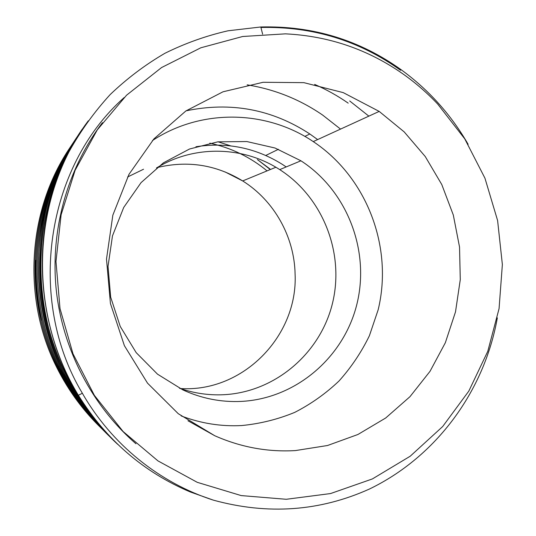 <?xml version="1.0" encoding="UTF-8"?>
<svg xmlns="http://www.w3.org/2000/svg" width="536" height="536" viewBox="0 0 536 536"><rect width="100%" height="100%" fill="white"/><g stroke="black" fill="none" stroke-linecap="round" stroke-linejoin="round"><path stroke-width="0.8" d="M186.066 110.831C230.849 101.545 272.107 109.264 309.828 133.98L317.64 139.574M41.801 320.327C36.756 300.602 34.8 280.583 35.939 260.262M247.15 84.842C274.653 89.311 299.818 99.388 322.639 115.066L340.534 129.096M349.707 100.976L368.855 116.138M314.652 84.407C326.458 89.559 337.647 95.803 348.206 103.147M285.433 33.848C328.97 35.992 368.393 49.526 403.709 74.45C416.01 83.207 427.346 93.09 437.711 104.085L464.772 138.884L484.939 178.166L497.602 220.53L502.366 264.509L499.07 308.609L487.787 351.301L468.812 391.099L442.682 426.535L410.194 456.23L372.393 478.929L330.571 493.555L286.257 499.284L241.193 495.586L197.255 482.326L157.939 460.873L123.133 431.54L94.383 395.38L73.003 353.814L60.005 308.555L55.985 261.535L61.117 214.775L75.114 170.274L97.284 129.88L126.556 95.207L161.591 67.536L200.839 47.784L242.667 36.495L285.433 33.848M295.383 450.582C267.705 452.196 240.825 447.245 214.742 435.728L178.267 413.698L147.507 383.14L124.399 345.687L110.429 303.503L106.503 259.109L112.841 215.171L128.995 174.321L153.886 138.931L185.885 110.952L223.023 91.79L263.102 82.283L303.899 82.658L343.241 92.621L379.187 111.408L404.198 131.903L425.262 156.552L441.778 184.545L453.309 215.016L459.533 247.036L460.277 279.645L455.506 311.872L445.336 342.752L430.019 371.327L409.96 396.694L385.699 417.993L357.941 434.482L327.516 445.51L295.383 450.582M135.97 443.768C92.112 405.799 62.652 349.539 56.24 289.788C50.17 230.011 67.382 168.88 102.443 122.67M468.122 144.298C451.078 114.738 428.82 89.934 401.357 69.881C359.649 39.986 312.803 25.681 260.811 26.974L228.021 30.793C206.293 35.724 185.275 43.215 164.961 53.265C145.323 64.675 127.079 78.424 110.228 94.517C94.329 111.89 80.594 130.952 69.037 151.708C30.599 226.252 34.11 322.712 78.363 395.28C106.329 440.002 143.655 472.236 190.334 491.981L213.429 500.162C267.732 515.056 319.684 511.364 369.291 489.1C436.391 456.766 484.31 391.133 497.334 317.861M213.429 500.162C159.695 482.929 111.622 444.505 82.356 393.257C26.23 299.838 45.634 167.018 124.198 97.532M117.659 444.29C33.5 366.858 17.112 223.21 82.135 129.323M260.938 27.477C312.575 26.311 359.127 40.582 400.586 70.283M110.744 437.503C70.846 397.029 45.258 340.983 41.038 282.807C37.064 224.557 54.505 165.946 88.293 120.814M111.615 438.374C30.579 363.013 15.959 224.631 78.571 134.737M107.515 434.341C29.312 360.226 15.624 225.234 76.574 137.759M70.625 146.69C27.503 209.496 21.721 298.143 56.796 367.515C68.568 391.019 83.804 411.628 102.49 429.343M72.28 144.197C27.952 208.638 22.472 300.314 59.516 371.214C71.315 394.04 86.356 414.134 104.654 431.473M73.934 141.705C28.314 208.022 23.329 302.626 62.35 374.986C74.162 397.163 89.01 416.72 106.885 433.664M75.248 139.769C28.864 207.707 24.154 304.763 65.291 378.858C76.809 399.903 91.046 418.556 108.011 434.81M77.177 136.854C29.239 206.762 25.165 307.349 68.367 382.811C79.81 403.132 93.834 421.263 110.443 437.202M78.651 134.616C29.634 206.373 26.271 310.223 71.569 386.865C82.993 406.549 96.755 424.117 112.861 439.574M79.857 132.828C30.123 206.695 27.497 312.803 74.886 391.025C86.061 409.826 99.441 426.73 115.032 441.724M181.155 415.909C200.853 423.413 221.02 426.629 241.662 425.55C260.067 423.768 277.755 419.38 294.72 412.392C311.027 404.03 325.814 393.545 339.074 380.935C351.274 367.294 361.385 352.232 369.398 335.737L378.161 309.795C393.397 247.063 366.885 177.222 313.245 141.591C266.472 109.974 201.281 108.346 152.412 140.586M286.197 166.931L282.546 164.505C256.007 147.869 227.13 141.953 195.935 146.743M179.453 388.238C193.798 393.236 208.457 395.401 223.418 394.731C275.243 392.278 320.474 353.184 332.528 303.115C344.708 253.052 322.967 197.335 279.732 169.624C243.538 146.04 194.22 144.713 156.458 168.016M241.113 401.417C221.006 402.328 201.616 398.503 182.944 389.933L157.497 374.155L136.171 352.614L120.245 326.458L110.671 297.145L108.031 266.359L112.48 235.874L123.722 207.432L141.055 182.635L163.426 162.83L189.516 149.015L217.837 141.839L246.848 141.544L275.022 148.016L300.93 160.793C346.893 190.494 369.981 249.964 357.083 303.41C344.333 356.855 296.328 398.697 241.113 401.417M143.548 169.229L127.581 177.001M209.797 143.152C231.163 147.809 250.252 157.055 267.075 170.884M270.586 169.43L257.394 159.554L270.298 169.55M230.601 145.852L218.092 141.806M156.961 167.621C187.546 160.244 216.122 164.686 242.681 180.934C274.231 200.658 294.378 236.825 295.095 274.07C298.043 335.804 243.076 392.68 180.31 388.54M56.796 367.515L59.074 366.564M59.516 371.214L61.004 370.577M62.35 374.992L63.838 374.329M65.291 378.858L66.792 378.175M68.367 382.811L69.794 382.141M71.563 386.865L72.99 386.181M74.886 391.025L75.616 390.664M260.811 26.974L262.627 34.183M78.363 395.28L82.35 393.263M214.742 435.728L187.955 420.76M379.187 111.408L313.245 141.591M265.749 155.48L278.439 149.289M304.843 136.412L309.828 133.98M275.873 167.252L242.681 180.934L224.979 171.882M279.732 169.624L300.93 160.793"/></g></svg>
